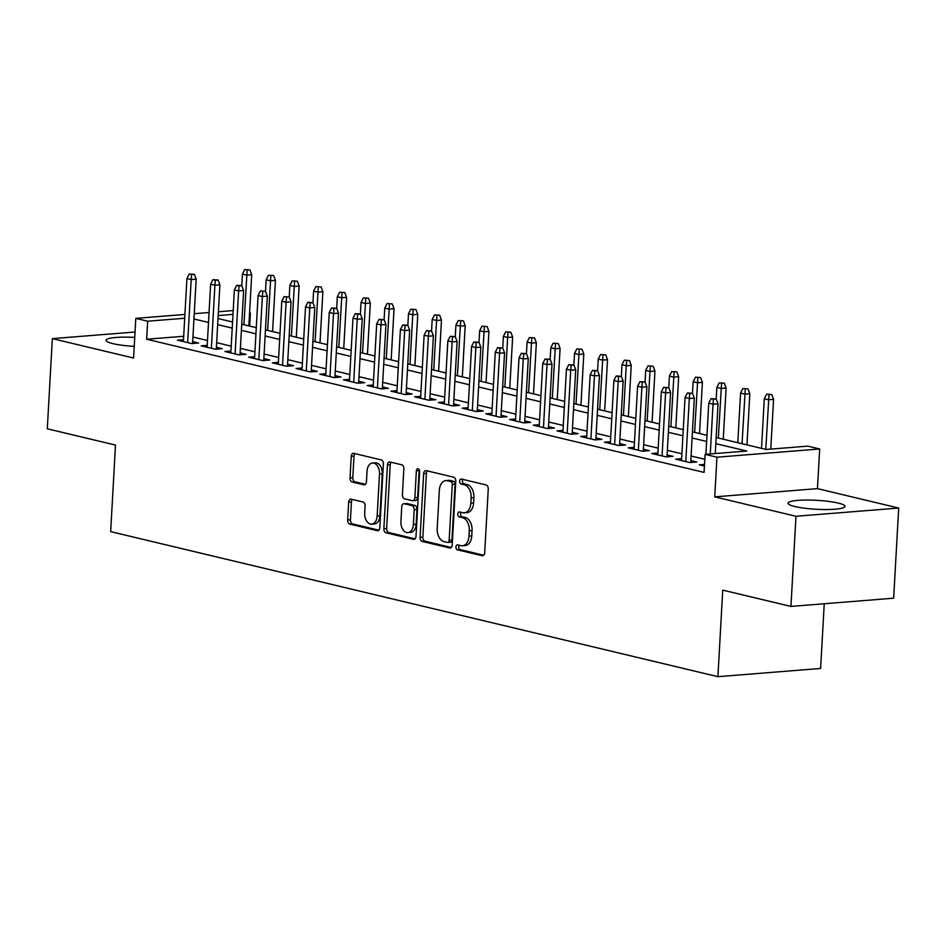 <?xml version="1.0" encoding="UTF-8"?>
<svg xmlns="http://www.w3.org/2000/svg" width="946" height="946" viewBox="0 0 946 946"><rect width="100%" height="100%" fill="white"/><g stroke="black" fill="none" stroke-linecap="round" stroke-linejoin="round"><path stroke-width="1.42" d="M455.937 546.965A2.507 1.632 -94.6 0 0 457.426 549.827L482.164 555.74A3.595 2.33 -94.6 0 0 482.649 555.775A3.595 2.33 -94.6 0 0 484.695 552.76L488.254 489.047A3.595 2.33 -94.6 0 0 486.126 484.955L461.388 479.043A2.507 1.632 -94.6 0 0 461.045 479.019A2.507 1.632 -94.6 0 0 459.614 481.124A2.507 1.632 -94.6 0 0 461.116 483.997L464.309 484.766A11.482 7.45 -94.6 0 1 471.132 497.868L470.836 503.177A11.482 7.45 -94.6 0 1 464.297 512.85A11.482 7.45 -94.6 0 1 462.748 512.72L459.543 511.963A2.507 1.632 -94.6 0 0 459.212 511.928A2.507 1.632 -94.6 0 0 457.781 514.045A2.507 1.632 -94.6 0 0 459.271 516.918L462.476 517.675A11.482 7.45 -94.6 0 1 469.287 530.789L468.991 536.098A11.482 7.45 -94.6 0 1 462.464 545.771A11.482 7.45 -94.6 0 1 460.903 545.641L457.71 544.872A2.507 1.632 -94.6 0 0 457.367 544.849A2.507 1.632 -94.6 0 0 455.937 546.965M459.188 545.227A2.507 1.632 -94.6 0 0 458.715 546.741A2.507 1.632 -94.6 0 0 460.205 549.614L483.749 555.231M462.878 479.397A2.507 1.632 -94.6 0 0 462.393 480.911A2.507 1.632 -94.6 0 0 463.883 483.773L467.088 484.541L464.309 484.766M461.033 512.318A2.507 1.632 -94.6 0 0 460.56 513.82A2.507 1.632 -94.6 0 0 462.05 516.693L465.243 517.462L462.476 517.675M134.734 337.415A28.522 4.482 3.2 0 0 106.058 340.3A28.522 4.482 3.2 0 0 112.881 343.623A28.522 4.482 3.2 0 0 134.237 346.354M794.853 506.524A28.522 4.482 3.2 0 0 826.248 509.539A28.522 4.482 3.2 0 0 844.991 506.382A28.522 4.482 3.2 0 0 838.156 503.059A28.522 4.482 3.2 0 0 806.761 500.044A28.522 4.482 3.2 0 0 788.03 503.201A28.522 4.482 3.2 0 0 794.853 506.524M351.203 499.169A3.595 2.33 -94.6 0 0 350.718 499.133A3.595 2.33 -94.6 0 0 348.672 502.149L347.667 520.028A3.595 2.33 -94.6 0 0 349.807 524.119L377.277 530.682A3.595 2.33 -94.6 0 0 377.761 530.73A3.595 2.33 -94.6 0 0 379.807 527.702L383.367 463.989A3.595 2.33 -94.6 0 0 381.238 459.898L353.757 453.335A3.595 2.33 -94.6 0 0 353.272 453.288A3.595 2.33 -94.6 0 0 351.238 456.315L350.032 477.907A3.595 2.33 -94.6 0 0 352.16 481.999L363.914 484.813A3.595 2.33 -94.6 0 0 364.399 484.849A3.595 2.33 -94.6 0 0 366.445 481.833L367.036 471.12A9.602 6.22 -94.6 0 1 372.499 463.032A9.602 6.22 -94.6 0 1 379.5 474.1L377.147 516.043A9.602 6.22 -94.6 0 1 371.695 524.119A9.602 6.22 -94.6 0 1 364.695 513.063L365.085 506.075A3.595 2.33 -94.6 0 0 362.957 501.983L351.203 499.169M183.69 336.268L146.654 339.236L147.659 321.202L135.798 318.376L184.908 314.439M790.939 606.421L795.988 516.268L898.7 508.049L893.663 598.191L790.939 606.421L722.744 590.127L717.908 676.674L110.658 531.628L115.495 445.081L47.3 428.786L52.337 338.633L133.587 358.037L135.798 318.376M898.7 508.049L817.462 488.633L714.738 496.863L795.988 516.268M714.738 496.863L716.962 457.19L705.101 454.364L746.737 451.029L715.815 443.639M146.654 339.236L704.084 472.397L705.101 454.364M420.083 537.328A3.595 2.33 -94.6 0 0 422.212 541.419L449.693 547.982A3.595 2.33 -94.6 0 0 450.178 548.018A3.595 2.33 -94.6 0 0 452.212 545.002L455.771 481.289A3.595 2.33 -94.6 0 0 453.642 477.186L426.173 470.623A3.595 2.33 -94.6 0 0 425.688 470.588A3.595 2.33 -94.6 0 0 423.642 473.615L420.083 537.328L422.862 537.103A3.595 2.33 -94.6 0 0 424.99 541.195L451.266 547.474M413.485 539.338L386.003 532.775A3.595 2.33 -94.6 0 1 383.875 528.672L387.434 464.959A3.595 2.33 -94.6 0 1 389.48 461.944A3.595 2.33 -94.6 0 1 389.965 461.979L401.719 464.793A3.595 2.33 -94.6 0 1 403.859 468.885L402.405 494.723A3.595 2.33 -94.6 0 0 404.545 498.814L412.338 500.682A3.595 2.33 -94.6 0 0 412.823 500.718A3.595 2.33 -94.6 0 0 414.868 497.702L416.37 470.801A2.507 1.632 -94.6 0 1 417.801 468.684A2.507 1.632 -94.6 0 1 419.634 471.581L416.004 536.347A3.595 2.33 -94.6 0 1 413.97 539.374A3.595 2.33 -94.6 0 1 413.485 539.338L414.443 539.255M135.042 332.011L52.337 338.633M704.534 464.415L699.307 464.829L704.439 466.059M681.628 458.68L675.586 459.165L689.823 462.559L696.764 462.003L690.828 460.596M657.908 453.016L651.865 453.501L666.102 456.894L673.044 456.339L667.107 454.92M634.187 447.352L628.144 447.836L642.381 451.23L649.323 450.674L643.386 449.255M610.466 441.687L604.423 442.16L618.66 445.566L625.602 445.01L619.665 443.591M586.745 436.011L580.702 436.496L594.939 439.902L601.881 439.346L595.945 437.927M563.024 430.347L556.981 430.832L571.218 434.238L578.16 433.682L572.224 432.263M539.303 424.683L533.26 425.168L547.498 428.562L554.439 428.018L548.503 426.599M515.582 419.019L509.539 419.504L523.777 422.897L530.718 422.342L524.782 420.923M491.861 413.355L485.818 413.84L500.056 417.233L506.997 416.678L501.061 415.259M468.14 407.691L462.097 408.175L476.335 411.569L483.276 411.013L477.34 409.594M444.419 402.015L438.376 402.499L452.614 405.905L459.555 405.349L453.619 403.93M420.698 396.35L414.667 396.835L428.893 400.241L435.834 399.685L429.898 398.266M396.989 390.686L390.946 391.171L405.172 394.577L412.113 394.021L406.177 392.602M373.268 385.022L367.225 385.507L381.451 388.901L388.392 388.345L382.456 386.926M349.547 379.358L343.504 379.843L357.73 383.236L364.671 382.681L358.735 381.262M325.826 373.694L319.783 374.178L334.009 377.572L340.95 377.016L335.014 375.597M302.105 368.018L296.063 368.502L310.288 371.908L317.229 371.352L311.293 369.933M278.384 362.353L272.342 362.838L286.567 366.244L293.508 365.688L287.572 364.269M254.663 356.689L248.621 357.174L262.846 360.58L269.787 360.024L263.851 358.605M230.942 351.025L224.9 351.51L239.125 354.904L246.066 354.348L240.13 352.941M207.221 345.361L201.179 345.846L215.404 349.24L222.345 348.684L216.409 347.265M704.817 459.283L691.077 456.007M681.9 453.808L667.368 450.343M658.18 448.144L643.647 444.667M634.459 442.48L619.926 439.003M610.738 436.815L596.205 433.339M587.017 431.151L572.484 427.675M563.296 425.475L548.763 422.011M539.575 419.811L525.042 416.346M515.854 414.147L501.321 410.67M492.133 408.483L477.6 405.006M468.412 402.819L453.879 399.342M444.691 397.154L430.158 393.678M420.982 391.478L406.437 388.014M397.261 385.814L382.716 382.35M373.54 380.15L358.995 376.674M349.819 374.486L335.274 371.009M326.098 368.822L311.553 365.345M302.377 363.158L287.832 359.681M278.656 357.493L264.111 354.017M254.935 351.817L240.39 348.353M231.214 346.153L216.669 342.677M207.493 340.489L192.949 337.013M183.5 339.697L177.458 340.182L191.683 343.575L198.625 343.02L192.688 341.601M717.908 676.674L820.62 668.455L824.238 603.749M249.578 312.795L250.383 312.984L249.567 313.055M249.649 326.086L250.383 312.984M716.157 437.525L766.177 449.468L807.813 446.134L819.674 448.972L716.962 457.19M817.462 488.633L819.674 448.972M194.249 313.694L209.054 312.511M218.396 311.766L233.201 310.572M184.695 318.246L147.659 321.202M706.627 441.451L692.094 437.974M682.917 435.775L668.373 432.31M659.196 430.111L644.652 426.646M635.476 424.447L620.931 420.97M611.755 418.782L597.21 415.306M588.034 413.118L573.489 409.642M564.313 407.454L549.768 403.977M540.592 401.79L526.047 398.313M516.871 396.114L502.326 392.649M493.15 390.45L478.605 386.973M469.429 384.786L454.884 381.309M445.708 379.121L431.163 375.645M421.987 373.457L407.442 369.981M398.266 367.793L383.721 364.316M374.545 362.117L360 358.652M350.824 356.453L336.279 352.976M327.103 350.789L312.558 347.312M303.382 345.124L288.837 341.648M279.661 339.46L265.117 335.984M255.94 333.796L241.396 330.32M232.219 328.12L217.675 324.655M208.498 322.456L193.954 318.991M218.018 318.53L232.562 322.007M241.738 324.206L256.283 327.671M265.459 329.87L280.004 333.347M289.18 335.534L303.725 339.011M312.901 341.199L327.446 344.675M336.622 346.863L351.167 350.339M360.343 352.527L374.888 356.003M384.064 358.203L398.609 361.668M407.785 363.867L422.33 367.344M431.506 369.531L446.051 373.008M455.227 375.195L469.772 378.672M478.948 380.86L493.493 384.336M502.669 386.524L517.214 390M526.39 392.2L540.935 395.665M550.111 397.864L564.656 401.329M573.832 403.528L588.377 407.005M597.553 409.192L612.086 412.669M621.274 414.856L635.807 418.333M644.995 420.521L659.528 423.997M668.716 426.197L683.249 429.661M692.437 431.861L706.969 435.326M232.988 314.379L218.183 315.562M462.464 545.771L465.231 545.546A11.482 7.45 -94.6 0 0 471.77 535.874L468.991 536.098M465.243 517.462A11.482 7.45 -94.6 0 1 472.066 530.564L471.77 535.874M464.297 512.85L467.076 512.626A11.482 7.45 -94.6 0 0 473.615 502.953L470.836 503.177M467.088 484.541A11.482 7.45 -94.6 0 1 473.911 497.643L473.615 502.953M427.367 470.919A3.595 2.33 -94.6 0 0 426.421 473.39L422.862 537.103M447.399 542.413A2.507 1.632 -94.6 0 0 447.742 542.448A2.507 1.632 -94.6 0 0 449.173 540.332L452.294 484.399A2.507 1.632 -94.6 0 0 450.804 481.538L447.434 480.734A11.482 7.45 -94.6 0 0 445.885 480.603A11.482 7.45 -94.6 0 0 439.346 490.276L437.206 528.507A11.482 7.45 -94.6 0 0 444.029 541.609L447.399 542.413M450.178 542.188A2.507 1.632 -94.6 0 0 450.521 542.224A2.507 1.632 -94.6 0 0 451.952 540.107L449.173 540.332M445.885 480.603L448.652 480.379A11.482 7.45 -94.6 0 1 450.213 480.509L453.583 481.313A2.507 1.632 -94.6 0 1 455.073 484.175L451.952 540.107M415.058 538.83L388.782 532.551L386.003 532.775M391.159 462.263A3.595 2.33 -94.6 0 0 390.213 464.746L386.654 528.459A3.595 2.33 -94.6 0 0 388.782 532.551M415.117 500.458A3.595 2.33 -94.6 0 0 415.601 500.493A3.595 2.33 -94.6 0 0 417.647 497.478L419.149 470.576L416.37 470.801M419.279 469.772A2.507 1.632 -94.6 0 0 419.149 470.576M400.915 521.542A9.602 6.22 -94.6 0 0 407.903 532.598A9.602 6.22 -94.6 0 0 413.367 524.51L414.194 509.728A3.595 2.33 -94.6 0 0 412.066 505.637L404.261 503.78A3.595 2.33 -94.6 0 0 403.776 503.733A3.595 2.33 -94.6 0 0 401.743 506.76L400.915 521.542M407.903 532.598L410.682 532.373A9.602 6.22 -94.6 0 0 416.145 524.285L413.367 524.51M403.776 503.733L406.555 503.509A3.595 2.33 -94.6 0 1 407.04 503.556L414.845 505.412A3.595 2.33 -94.6 0 1 416.973 509.516L416.145 524.285M371.695 524.119L374.462 523.907A9.602 6.22 -94.6 0 0 379.925 515.818L377.147 516.043M372.499 463.032L375.278 462.819A9.602 6.22 -94.6 0 1 382.279 473.875L379.925 515.818M354.951 453.619A3.595 2.33 -94.6 0 0 354.005 456.09L352.799 477.683A3.595 2.33 -94.6 0 0 354.939 481.786L365.499 484.305M352.397 499.453A3.595 2.33 -94.6 0 0 351.451 501.936L350.446 519.803A3.595 2.33 -94.6 0 0 352.574 523.907L378.861 530.174M771.759 394.541L766.615 394.198L771.759 394.541L773.556 399.366L768.566 399.768L764.297 398.751L761.518 448.357M768.992 394.766L765.787 449.385M773.556 399.366L770.777 449.102M764.297 398.751L766.615 394.198M715.259 453.548L718.038 403.812L713.036 404.214L710.257 453.95M713.461 399.212L716.24 398.987L711.096 398.644L713.461 399.212L713.036 404.214L708.767 403.197L705.917 454.293M718.038 403.812L716.24 398.987M711.096 398.644L708.767 403.197M748.038 388.877L742.894 388.534L748.038 388.877L749.835 393.702L744.845 394.104L740.576 393.087L737.797 442.693M745.271 389.102L742.066 443.709M749.835 393.702L746.973 444.892M740.576 393.087L742.894 388.534M724.317 383.213L719.173 382.87L724.317 383.213L726.114 388.037L721.124 388.439L716.855 387.422L716.205 398.987M721.55 383.437L718.345 438.045M726.114 388.037L723.252 439.216M716.855 387.422L719.173 382.87M700.596 377.549L695.452 377.206L700.596 377.549L702.393 382.373L697.403 382.775L693.134 381.758L692.484 393.311M697.829 377.773L694.624 432.381M702.393 382.373L699.532 433.552M693.134 381.758L695.452 377.206M676.875 371.884L671.731 371.542L676.875 371.884L678.672 376.709L673.682 377.111L669.413 376.082L668.763 387.647M674.108 372.109L670.903 426.717M678.672 376.709L675.811 427.888M669.413 376.082L671.731 371.542M690.722 462.488L694.317 398.148L689.315 398.55L685.791 461.601M689.74 393.548L692.519 393.323L687.375 392.98L689.74 393.548L689.315 398.55L685.046 397.533L681.522 460.584M694.317 398.148L692.519 393.323M687.375 392.98L685.046 397.533M667.001 456.823L670.596 392.484L665.594 392.886L662.07 455.937M666.019 387.884L668.798 387.659L663.654 387.316L666.019 387.884L665.594 392.886L661.325 391.869L657.801 454.92M670.596 392.484L668.798 387.659M663.654 387.316L661.325 391.869M643.28 451.159L646.875 386.819L641.873 387.221L638.349 450.272M642.299 382.219L645.077 381.995L639.934 381.652L642.299 382.219L641.873 387.221L637.604 386.205L634.08 449.255M646.875 386.819L645.077 381.995L645.692 370.418L648.01 365.865L653.154 366.22L648.01 365.865M639.934 381.652L637.604 386.205M619.559 445.495L623.154 381.155L618.152 381.557L614.628 444.608M618.578 376.543L621.356 376.331L616.213 375.988L618.578 376.543L618.152 381.557L613.883 380.529L610.359 443.579M623.154 381.155L621.356 376.331L621.971 364.754L624.289 360.201L629.433 360.544L624.289 360.201M616.213 375.988L613.883 380.529M653.154 366.22L654.951 371.045L649.961 371.447L647.182 421.053M650.387 366.433L649.961 371.447L645.692 370.418M654.951 371.045L652.09 422.223M595.838 439.831L599.433 375.491L594.443 375.881L590.907 438.932M594.857 370.879L597.635 370.666L592.492 370.312L594.857 370.879L594.443 375.881L590.162 374.864L586.638 437.915M599.433 375.491L597.635 370.666M592.492 370.312L590.162 374.864M629.433 360.544L631.23 365.381L626.24 365.771L623.461 415.389M626.666 360.769L626.24 365.771L621.971 364.754M631.23 365.381L628.369 416.559M605.724 354.88L600.568 354.537L605.724 354.88L607.509 359.705L602.519 360.107L598.25 359.09L597.6 370.655M602.945 355.105L599.74 409.713M607.509 359.705L604.66 410.895M598.25 359.09L600.568 354.537M582.003 349.216L576.847 348.873L582.003 349.216L583.8 354.041L578.798 354.443L574.529 353.426L573.879 364.99M579.224 349.441L576.019 404.048M583.8 354.041L580.939 405.219M574.529 353.426L576.847 348.873M558.282 343.552L553.126 343.209L558.282 343.552L560.079 348.376L555.077 348.778L550.809 347.761L550.158 359.314M555.503 343.776L552.298 398.384M560.079 348.376L557.218 399.555M550.809 347.761L553.126 343.209M534.561 337.888L529.405 337.545L534.561 337.888L536.358 342.712L531.356 343.114L527.088 342.085L526.437 353.65M531.782 338.112L528.578 392.72M536.358 342.712L533.497 393.891M527.088 342.085L529.405 337.545M572.117 434.167L575.712 369.815L570.722 370.217L567.186 433.268M571.136 365.215L573.915 364.99L568.771 364.648L571.136 365.215L570.722 370.217L566.441 369.2L562.917 432.251M575.712 369.815L573.915 364.99M568.771 364.648L566.441 369.2M548.396 428.491L551.991 364.151L547.001 364.553L543.465 427.604M547.415 359.551L550.194 359.326L545.05 358.983L547.415 359.551L547.001 364.553L542.72 363.536L539.196 426.587M551.991 364.151L550.194 359.326M545.05 358.983L542.72 363.536M524.675 422.827L528.27 358.487L523.28 358.889L519.744 421.94M523.694 353.887L526.473 353.662L521.329 353.319L523.694 353.887L523.28 358.889L519.011 357.872L515.475 420.923M528.27 358.487L526.473 353.662M521.329 353.319L519.011 357.872M500.954 417.162L504.549 352.823L499.559 353.225L496.035 416.275M499.973 348.223L502.752 347.998L497.608 347.655L499.973 348.223L499.559 353.225L495.29 352.208L491.754 415.259M504.549 352.823L502.752 347.998L503.367 336.421L505.684 331.88L510.84 332.223L505.684 331.88M497.608 347.655L495.29 352.208M477.233 411.498L480.828 347.158L475.838 347.56L472.314 410.611M476.252 342.558L479.031 342.334L473.887 341.991L476.252 342.558L475.838 347.56L471.569 346.532L468.034 409.583M480.828 347.158L479.031 342.334M473.887 341.991L471.569 346.532M510.84 332.223L512.637 337.048L507.635 337.45L504.857 387.056M508.061 332.436L507.635 337.45L503.367 336.421M512.637 337.048L509.776 388.227M453.512 405.834L457.107 341.494L452.117 341.884L448.593 404.947M452.531 336.882L455.31 336.67L450.166 336.315L452.531 336.882L452.117 341.884L447.848 340.867L444.313 403.918M457.107 341.494L455.31 336.67M450.166 336.315L447.848 340.867M487.119 326.547L481.963 326.204L487.119 326.547L488.916 331.384L483.914 331.774L479.646 330.757L478.995 342.322M484.34 326.772L481.136 381.392M488.916 331.384L486.055 382.562M479.646 330.757L481.963 326.204M429.791 400.17L433.386 335.818L428.396 336.22L424.872 399.271M428.822 331.218L431.589 330.994L426.445 330.651L428.822 331.218L428.396 336.22L424.127 335.203L420.592 398.254M433.386 335.818L431.589 330.994M426.445 330.651L424.127 335.203M463.398 320.883L458.242 320.54L463.398 320.883L465.196 325.708L460.194 326.11L455.925 325.093L455.274 336.658M460.619 321.108L457.415 375.716M465.196 325.708L462.334 376.898M455.925 325.093L458.242 320.54M406.07 394.494L409.665 330.154L404.675 330.556L401.151 393.607M405.101 325.554L407.868 325.329L402.724 324.986L405.101 325.554L404.675 330.556L400.406 329.539L396.882 392.59M409.665 330.154L407.868 325.329L408.483 313.765L410.8 309.212L415.956 309.555L410.8 309.212M402.724 324.986L400.406 329.539M439.677 315.219L434.521 314.876L439.677 315.219L441.475 320.044L436.473 320.446L432.204 319.429L431.553 330.994M436.898 315.444L433.706 370.052M441.475 320.044L438.613 371.222M432.204 319.429L434.521 314.876M382.35 388.83L385.944 324.49L380.954 324.892L377.43 387.943M381.38 319.89L384.147 319.665L379.003 319.322L381.38 319.89L380.954 324.892L376.685 323.875L373.162 386.926M385.944 324.49L384.147 319.665M379.003 319.322L376.685 323.875M415.956 309.555L417.754 314.379L412.752 314.781L409.985 364.387M413.177 309.78L412.752 314.781L408.483 313.765M417.754 314.379L414.892 365.558M358.629 383.165L362.223 318.826L357.233 319.228L353.709 382.279M357.659 314.226L360.426 314.001L355.282 313.658L357.659 314.226L357.233 319.228L352.964 318.211L349.441 381.262M362.223 318.826L360.426 314.001M355.282 313.658L352.964 318.211M392.235 303.891L387.08 303.548L392.235 303.891L394.033 308.715L389.031 309.117L384.762 308.089L384.111 319.653M389.456 304.115L386.264 358.723M394.033 308.715L391.171 359.894M384.762 308.089L387.08 303.548M334.908 377.501L338.502 313.161L333.512 313.564L329.988 376.614M333.938 308.562L336.705 308.337L331.561 307.994L333.938 308.562L333.512 313.564L329.243 312.535L325.72 375.586M338.502 313.161L336.705 308.337M331.561 307.994L329.243 312.535M368.514 298.226L363.359 297.884L368.514 298.226L370.312 303.051L365.31 303.453L361.041 302.424L360.391 313.989M365.735 298.439L362.543 353.059M370.312 303.051L367.45 354.23M361.041 302.424L363.359 297.884M344.793 292.562L339.638 292.208L344.793 292.562L346.591 297.387L341.589 297.777L337.32 296.76L336.67 308.325M342.014 292.775L338.822 347.395M346.591 297.387L343.729 348.566M337.32 296.76L339.638 292.208M321.072 286.886L315.917 286.543L321.072 286.886L322.87 291.711L317.868 292.113L313.599 291.096L312.949 302.661M318.294 287.111L315.101 341.719M322.87 291.711L320.008 342.901M313.599 291.096L315.917 286.543M297.351 281.222L292.196 280.879L297.351 281.222L299.149 286.047L294.147 286.449L289.878 285.432L289.228 296.997L284.119 296.654L289.263 296.997L291.061 301.821L287.466 366.173M294.573 281.447L291.38 336.055M299.149 286.047L296.287 337.225M289.878 285.432L292.196 280.879M273.631 275.558L268.475 275.215L273.631 275.558L275.428 280.383L270.426 280.785L266.157 279.768L265.507 291.333L260.398 290.99L265.542 291.333L267.34 296.157L263.745 360.497M270.852 275.783L267.659 330.39M275.428 280.383L272.566 331.561M266.157 279.768L268.475 275.215M249.91 269.894L244.754 269.551L249.91 269.894L251.707 274.718L246.705 275.12L242.436 274.104L241.798 285.657M247.131 270.118L243.938 324.726M251.707 274.718L248.845 325.897M242.436 274.104L244.754 269.551M311.187 371.837L314.781 307.497L309.791 307.888L306.268 370.95M310.217 302.886L312.984 302.673L307.84 302.318L310.217 302.886L309.791 307.888L305.523 306.871L301.999 369.921M314.781 307.497L312.984 302.673M307.84 302.318L305.523 306.871M291.061 301.821L286.07 302.223L282.547 365.274M286.496 297.221L286.07 302.223L281.802 301.206L278.278 364.257M284.119 296.654L281.802 301.206M267.34 296.157L262.349 296.559L258.826 359.61M262.775 291.557L262.349 296.559L258.081 295.542L254.557 358.593M260.398 290.99L258.081 295.542M240.024 354.833L243.619 290.493L238.629 290.895L235.105 353.946M239.054 285.893L241.821 285.668L236.677 285.325L239.054 285.893L238.629 290.895L234.36 289.878L230.836 352.929M243.619 290.493L241.821 285.668M236.677 285.325L234.36 289.878M216.303 349.169L219.898 284.829L214.908 285.231L211.384 348.282M215.333 280.229L218.1 280.004L212.956 279.661L215.333 280.229L214.908 285.231L210.639 284.214L207.115 347.265M219.898 284.829L218.1 280.004M212.956 279.661L210.639 284.214M192.582 343.504L196.177 279.165L191.187 279.567L187.663 342.618M191.612 274.565L194.391 274.34L189.235 273.997L191.612 274.565L191.187 279.567L186.918 278.538L183.394 341.589M196.177 279.165L194.391 274.34M189.235 273.997L186.918 278.538M460.205 549.614L457.426 549.827M463.883 483.773L461.116 483.997M462.05 516.693L459.271 516.918M472.066 530.564L469.287 530.789M473.911 497.643L471.132 497.868M483.122 555.669L482.164 555.74M426.421 473.39L423.642 473.615M450.651 547.911L449.693 547.982M424.99 541.195L422.212 541.419M455.073 484.175L452.294 484.399M453.583 481.313L450.804 481.538M450.213 480.509L447.434 480.734M386.654 528.459L383.875 528.672M390.213 464.746L387.434 464.959M417.647 497.478L414.868 497.702M416.973 509.516L414.194 509.728M414.845 505.412L412.066 505.637M407.04 503.556L404.261 503.78M382.279 473.875L379.5 474.1M364.872 484.73L363.914 484.813M354.939 481.786L352.16 481.999M352.799 477.683L350.032 477.907M354.005 456.09L351.238 456.315M378.234 530.611L377.277 530.682M352.574 523.907L349.807 524.119M350.446 519.803L347.667 520.028M351.451 501.936L348.672 502.149M450.521 542.224L447.742 542.448M415.601 500.493L412.823 500.718"/></g></svg>
